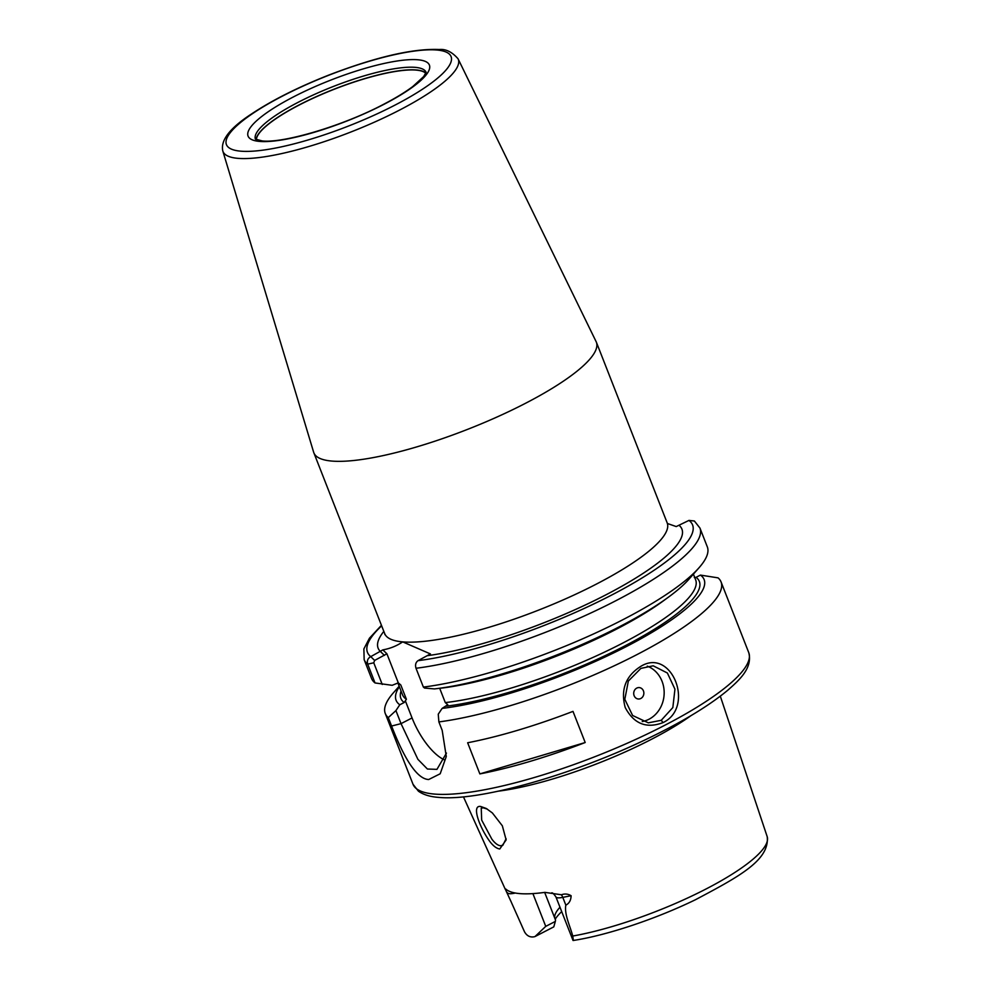 <?xml version="1.0" encoding="UTF-8"?>
<svg xmlns="http://www.w3.org/2000/svg" width="990" height="990" viewBox="0 0 990 990"><rect width="100%" height="100%" fill="white"/><g stroke="black" fill="none" stroke-linecap="round" stroke-linejoin="round"><path stroke-width="1.49" d="M487.328 809.115L483.318 807.828L481.239 808.149L481.672 820.079L491.857 839.149C494.95 843.245 497.834 845.448 500.519 845.757L502.809 845.324L506.113 838.716M480.793 806.516L486.276 808.484L492.377 812.951L502.338 825.796L506.138 839.916L499.777 848.975C496.695 848.603 493.416 846.141 489.926 841.611C479.544 827.578 471.079 804.561 480.793 806.516M640.889 668.386L628.341 681.058L624.814 699.324L632.61 715.485L648.326 722.836L661.233 720.299L672.841 707.553L674.945 689.164L667.384 673.014L653.202 665.8L640.889 668.386M663.053 722.601C646.47 728.9 633.86 723.863 625.21 707.504C620.433 689.646 625.68 675.885 640.976 666.245C671.876 647.386 695.277 707.244 663.053 722.601L661.233 720.299M256.15 139.59A91.649 20.691 158.6 0 1 320.649 94.731A91.649 20.691 158.6 0 1 416.258 69.956A91.649 20.691 158.6 0 1 425.849 73.087M256.336 139.677A91.488 20.654 158.6 0 1 320.611 94.879A91.488 20.654 158.6 0 1 416.159 70.104A91.488 20.654 158.6 0 1 425.774 73.272M636.756 688.1A5.73 5.074 94.9 0 0 634.132 695.698A5.73 5.074 94.9 0 0 640.815 698.482A5.73 5.074 94.9 0 0 643.438 690.896A5.73 5.074 94.9 0 0 636.756 688.1M642.263 721.537A28.623 25.356 94.9 0 0 648.957 719.26A28.623 25.356 94.9 0 0 664.154 691.663A28.623 25.356 94.9 0 0 647.25 666.134M554.697 917.99A97.317 21.978 158.6 0 1 554.734 916.022A97.317 21.978 158.6 0 1 559.969 907.236M544.661 892.398L555.514 920.081L555.341 921.418L553.781 926.875L534.984 936.577L545.738 926.368L555.341 921.418M331.848 461.068A151.705 34.254 -21.4 0 0 497.364 416.852A151.705 34.254 -21.4 0 0 596.339 342.119A151.705 34.254 -21.4 0 0 596.079 341.55L458.061 58.794A126.349 28.537 158.6 0 1 376.856 121.065A126.349 28.537 158.6 0 1 237.971 158.351A126.349 28.537 158.6 0 1 222.812 150.987L313.644 452.232A151.705 34.254 -21.4 0 0 313.855 452.826A151.705 34.254 -21.4 0 0 331.848 461.068M498.242 791.183A138.625 31.309 -21.4 0 0 690.946 715.671M505.816 890.022L505.779 889.02A132.883 30.009 -21.4 0 0 519.725 893.599A132.883 30.009 -21.4 0 0 544.921 892.361L561.38 894.774C564.758 893.549 568 893.859 571.106 895.715L562.79 897.373L565.835 905.145C569.213 903.424 570.97 900.281 571.106 895.715M573.321 940.116L572.74 936.033C570.091 925.91 564.139 914.29 565.835 905.145M585.201 742.525L572.987 711.377A180.316 40.726 158.6 0 1 467.651 742.76L479.853 773.908A180.316 40.726 158.6 0 0 585.201 742.525L479.853 773.908M438.879 721.92L438.248 714.198L442.134 708.382A165.429 37.36 158.6 0 0 626.559 646.458A165.429 37.36 158.6 0 0 700.425 575.091L718.059 577.863A180.316 40.726 158.6 0 1 721.054 581.934A180.316 40.726 158.6 0 1 627.536 659.377A180.316 40.726 158.6 0 1 438.879 721.92L442.183 730.348L446.28 756.484L440.204 773.772L428.682 779.526C415.02 778.957 401.556 751.707 391.582 726.029L388.278 717.601A180.316 40.726 158.6 0 1 385.283 713.53A180.316 40.726 158.6 0 1 393.438 692.765L399.18 686.243M388.278 717.601L395.926 710.585L399.799 704.769L404.155 702.529L406.407 699.274L400.814 684.993L398.302 682.852L392.176 685.303L375.049 682.952A180.316 40.726 158.6 0 1 371.535 678.447L364.159 659.649L363.875 648.92L369.443 638.204L381.447 625.309M561.689 911.629A101.277 22.869 -21.4 0 0 555.192 919.265M510.518 900.43L524.564 931.912C526.89 935.921 530.12 937.542 534.229 936.775A16.483 3.725 -21.4 0 0 534.984 936.577M399.799 704.769A165.429 37.36 158.6 0 1 399.354 686.689M442.134 708.382L447.789 704.744L445.29 702.591L439.696 688.322A157.422 35.553 158.6 0 0 665.998 598.913M375.049 682.952L367.686 664.141C366.758 660.813 367.785 658.313 370.755 656.63L382.845 649.873C390.147 648.586 396.767 645.913 402.695 641.879L430.415 653.932L418.015 660.664C415.689 662.397 415.02 664.934 416.01 668.262L423.374 687.072L424.574 688.075L434.499 688.916A165.429 37.36 158.6 0 0 689.015 579.138L699.15 567.616A180.316 40.726 158.6 0 1 423.374 687.072M416.01 668.262A180.316 40.726 158.6 0 0 605.336 606.041A180.316 40.726 158.6 0 0 699.942 528.054L707.318 546.864A180.316 40.726 158.6 0 1 699.15 567.616M700.425 575.091L696.069 577.331A160.281 36.197 158.6 0 1 624.183 646.26A160.281 36.197 158.6 0 1 446.478 706.142M699.942 528.054L694.374 521L688.941 520.418L676.232 526.569L667.52 523.537M694.287 577.541L696.069 577.331M572.74 936.033A130.346 29.44 -21.4 0 0 704.41 889.824A130.346 29.44 -21.4 0 0 767.188 836.649C769.96 860.322 738.255 877.004 695.487 899.712C655.826 919.017 606.697 935.426 573.049 940.5L555.922 896.928C553.868 893.896 552.445 892.547 551.665 892.881M398.302 682.852L386.904 653.771L374.628 660.429L373.762 662.805L382.251 684.461M444.56 759.924A45.8 18.55 62.7 0 1 412.063 717.948L405.467 701.13M382.845 649.873L386.904 653.771M395.926 710.585L401.037 723.64L417.904 759.33L427.408 769.02L436.949 769.366L446.465 753.081M381.657 625.829A174.599 39.427 -21.4 0 0 370.755 656.63L374.628 660.429M383.835 631.385A163.152 36.84 158.6 0 0 380.519 651.593L384.392 655.392M417.854 59.771A97.379 21.99 158.6 0 1 383.749 104.433A97.379 21.99 158.6 0 1 259.64 141.422A97.379 21.99 158.6 0 1 293.745 96.748A97.379 21.99 158.6 0 1 417.854 59.771M426.071 72.245A91.649 20.691 -21.4 0 0 415.243 67.357A91.649 20.691 -21.4 0 0 315.464 93.976A91.649 20.691 -21.4 0 0 255.408 139.12M240.731 151.173A120.644 27.25 -21.4 0 0 394.503 105.361A120.644 27.25 -21.4 0 0 436.763 50.007A120.644 27.25 -21.4 0 0 282.992 95.832A120.644 27.25 -21.4 0 0 240.731 151.173M434.387 794.067A180.316 40.726 -21.4 0 0 631.137 741.498A180.316 40.726 -21.4 0 0 748.774 652.67C752.771 668.139 739.332 680.031 727.774 690.228C707.194 707.268 677.593 724.779 638.983 742.76C565.958 776.853 477.428 801.356 438.545 797.371C430.081 796.764 423.361 794.71 418.399 791.171L413.003 784.253A180.316 40.726 -21.4 0 0 434.387 794.067M384.9 634.602L384.702 633.625A151.705 34.254 -21.4 0 0 402.695 641.879A151.705 34.254 -21.4 0 0 568.223 597.663A151.705 34.254 -21.4 0 0 667.186 522.918L596.339 342.119M400.814 684.993A157.422 35.553 158.6 0 1 398.364 682.877M397.819 682.766L402.522 694.77A157.422 35.553 -21.4 0 0 406.407 699.274M404.155 702.529A160.281 36.197 158.6 0 1 401.061 691.032M524.428 931.602A130.346 29.44 -21.4 0 0 524.49 931.763L521.841 925.885M445.29 702.591A157.422 35.553 -21.4 0 0 611.498 648.747A157.422 35.553 -21.4 0 0 695.661 579.893L693.408 574.15M373.762 662.805L367.686 664.141A180.316 40.726 158.6 0 1 364.159 659.649M679.214 525.442A163.152 36.84 158.6 0 1 606.078 594.755A163.152 36.84 158.6 0 1 427.779 655.627M418.015 660.664A174.599 39.427 -21.4 0 0 611.362 595.2A174.599 39.427 -21.4 0 0 688.941 520.418M391.582 726.029L401.037 723.64L412.063 717.948M532.905 893.611L545.738 926.368M515.345 893.029A16.483 3.725 158.6 0 1 507.511 892.794A16.483 3.725 158.6 0 1 507.474 892.646M561.38 894.774A8.588 5.198 78.8 0 1 562.79 897.373A16.483 3.725 158.6 0 1 555.922 896.928M426.108 72.344L423.658 76.589L412.781 86.538C405.195 92.231 395.418 98.183 383.464 104.383C342.812 125.953 282.954 143.513 262.164 140.914L255.371 139.083M458.061 58.794C452.121 51.975 445.871 48.869 439.288 49.5C412.979 48.386 376.126 56.925 328.729 75.104C297.866 87.306 272.139 100.25 251.534 113.949C229.94 128.007 220.362 140.345 222.812 150.987M767.188 836.649L720.312 696.18M748.774 652.67L721.054 581.934M413.003 784.253L385.283 713.53M667.186 522.918L667.718 523.772M505.383 889.515L463.444 796.839M384.702 633.625L313.855 452.826M505.766 890.196L510.654 900.801"/></g></svg>
